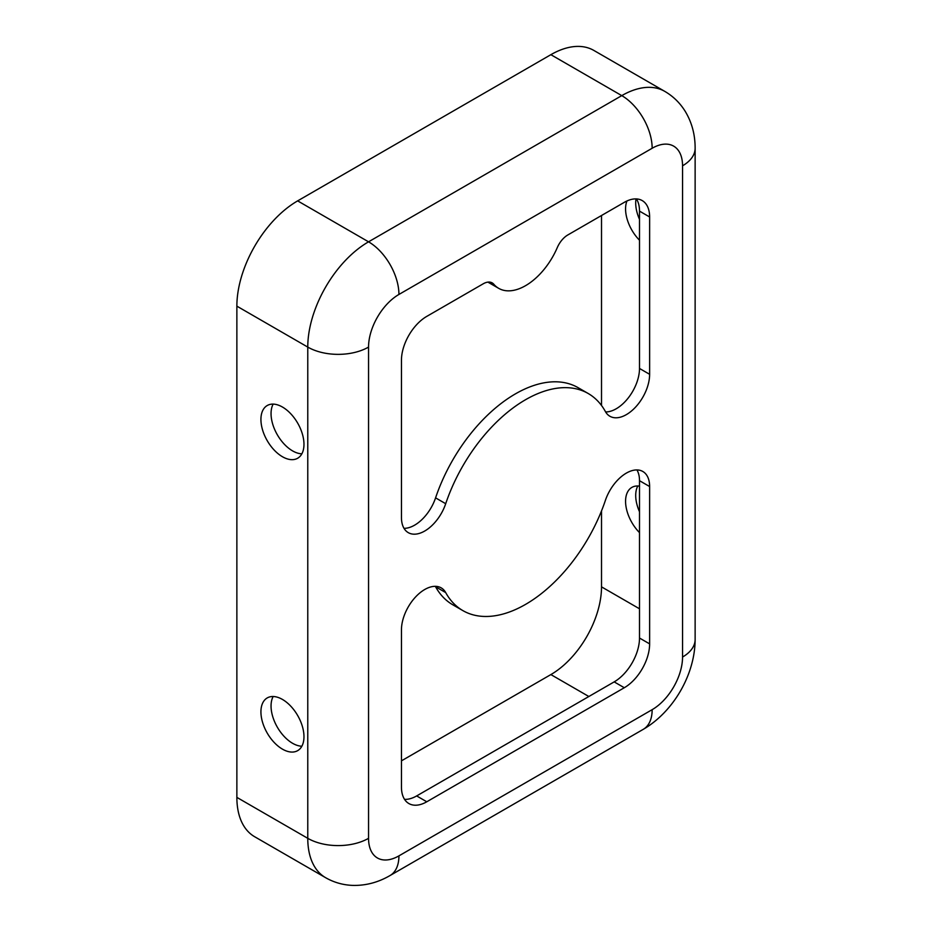 <?xml version="1.0" encoding="UTF-8"?>
<svg xmlns="http://www.w3.org/2000/svg" width="932" height="932" viewBox="0 0 932 932"><rect width="100%" height="100%" fill="white"/><g stroke="black" fill="none" stroke-linecap="round" stroke-linejoin="round"><path stroke-width="1.4" d="M626.351 473.107A32.923 19.001 120 0 0 605.381 500.414A125.342 72.37 -60 0 1 462.878 610.611A125.342 72.37 -60 0 1 445.706 592.601A32.923 19.001 120 0 0 441.197 587.871A32.923 19.001 120 0 0 424.747 589.502A32.923 19.001 120 0 0 401.459 629.822L401.459 787.156A35.812 20.679 120 0 0 408.88 803.547A35.812 20.679 120 0 0 426.786 801.776L624.3 687.734A35.812 20.679 120 0 0 649.627 643.872L649.627 486.539A32.923 19.001 120 0 0 642.812 471.476A32.923 19.001 120 0 0 626.351 473.107M588.22 393.514A125.342 72.37 -60 0 1 605.381 411.525A32.923 19.001 120 0 0 609.889 416.255A32.923 19.001 120 0 0 635.263 407.435A32.923 19.001 120 0 0 649.627 374.303L649.627 216.97A35.812 20.679 120 0 0 642.206 200.578A35.812 20.679 120 0 0 624.3 202.349L567.844 234.946A17.906 10.334 120 0 0 557.266 247.632A53.718 31.012 -60 0 1 498.69 288.338A53.718 31.012 -60 0 1 493.82 284.26A17.906 10.334 120 0 0 492.201 282.897A17.906 10.334 120 0 0 483.254 283.782L426.786 316.379A35.812 20.679 120 0 0 401.459 360.241L401.459 517.575A32.923 19.001 120 0 0 408.286 532.65A32.923 19.001 120 0 0 445.706 503.711A125.342 72.37 -60 0 1 525.543 399.723A125.342 72.37 -60 0 1 588.22 393.514L578.085 387.665A125.342 72.37 120 0 0 515.419 393.875A125.342 72.37 120 0 0 435.582 497.863A32.923 19.001 -60 0 1 404.022 528.339M639.503 532.626A30.441 17.58 60 0 1 625.57 501.334A30.441 17.58 60 0 1 631.873 487.401A30.441 17.58 60 0 1 639.503 486.12M637.803 485.98A30.441 17.58 -120 0 0 635.706 495.486A30.441 17.58 -120 0 0 639.503 511.773M260.925 711.862A30.441 17.58 -120 0 0 274.206 742.489A30.441 17.58 -120 0 0 297.669 750.644A30.441 17.58 -120 0 0 303.972 736.711A30.441 17.58 -120 0 0 290.679 706.083A30.441 17.58 -120 0 0 267.228 697.928A30.441 17.58 -120 0 0 260.925 711.862M273.158 696.507A30.441 17.58 -120 0 0 271.049 706.013A30.441 17.58 -120 0 0 301.863 746.217M639.503 240.223A30.441 17.58 60 0 1 625.57 208.931A30.441 17.58 60 0 1 626.945 200.986M636.032 198.9A30.441 17.58 -120 0 0 635.706 203.083A30.441 17.58 -120 0 0 639.503 219.37M260.925 419.458A30.441 17.58 -120 0 0 274.206 450.086A30.441 17.58 -120 0 0 297.669 458.241A30.441 17.58 -120 0 0 303.972 444.308A30.441 17.58 -120 0 0 290.679 413.68A30.441 17.58 -120 0 0 267.228 405.525A30.441 17.58 -120 0 0 260.925 419.458M273.158 404.104A30.441 17.58 -120 0 0 271.049 413.61A30.441 17.58 -120 0 0 301.863 453.814M652.155 148.258A42.977 24.815 -120 0 0 621.772 95.623A85.954 49.617 120 0 1 664.749 91.359L593.847 50.433A85.954 49.617 120 0 0 550.87 54.685L297.646 200.881A85.954 49.617 120 0 0 236.868 306.15L236.868 797.384A85.954 49.617 120 0 0 254.669 836.738L325.571 877.664C333.912 882.441 342.964 885.027 352.727 885.4C365.74 885.715 378.171 882.429 390.03 875.544L643.255 729.337A42.977 24.815 60 0 0 652.155 709.671A42.977 24.815 120 0 0 682.55 657.037L682.55 165.803A42.977 24.815 120 0 0 652.155 148.258L398.931 294.454A42.977 24.815 120 0 0 368.548 347.088L368.548 838.322A42.977 24.815 120 0 0 398.931 855.867L652.155 709.671M401.459 760.838L550.87 674.582A71.624 41.358 120 0 0 601.513 586.857L601.513 510.911M601.513 405.49L601.513 215.502M636.94 469.926A32.923 19.001 -60 0 1 639.503 480.691L639.503 638.036A35.812 20.679 -60 0 1 614.176 681.886L416.662 795.928A35.812 20.679 -60 0 1 404.546 799.353M435.337 586.333A32.923 19.001 -60 0 1 435.582 586.752A125.342 72.37 120 0 0 452.742 604.763L462.878 610.611M636.416 198.912A35.812 20.679 -60 0 1 639.503 211.121L639.503 368.455A32.923 19.001 -60 0 1 605.625 411.944M487.937 282.116A53.718 31.012 120 0 0 488.554 282.501L498.69 288.338M639.503 608.794L601.513 586.857M588.849 696.507L550.87 674.582M398.931 294.454A42.977 24.815 -120 0 0 368.548 241.819A85.954 49.617 120 0 0 307.77 347.088L236.868 306.15M550.87 54.685L621.772 95.623L368.548 241.819L297.646 200.881M368.548 347.088A42.977 24.815 180 0 1 307.77 347.088L307.77 838.322A85.954 49.617 120 0 0 325.571 877.664M682.55 165.803A42.977 24.815 0 0 0 695.132 148.258C695.167 134.546 691.8 122.127 685.02 111.025C679.812 102.753 673.055 96.206 664.749 91.359M682.55 657.037A42.977 24.815 0 0 0 695.132 639.492L695.132 148.258M398.931 855.867A42.977 24.815 60 0 1 390.03 875.544M368.548 838.322A42.977 24.815 180 0 1 307.77 838.322L236.868 797.384M639.503 211.121L649.627 216.97M639.503 368.455L649.627 374.303M435.582 497.863L445.706 503.711M490.209 282.175L493.82 284.26M435.582 586.752L445.706 592.601M639.503 480.691L649.627 486.539M639.503 638.036L649.627 643.872M614.176 681.886L624.3 687.734M416.662 795.928L426.786 801.776M695.132 639.492C695.062 674.384 673.44 711.827 643.255 729.337"/></g></svg>
